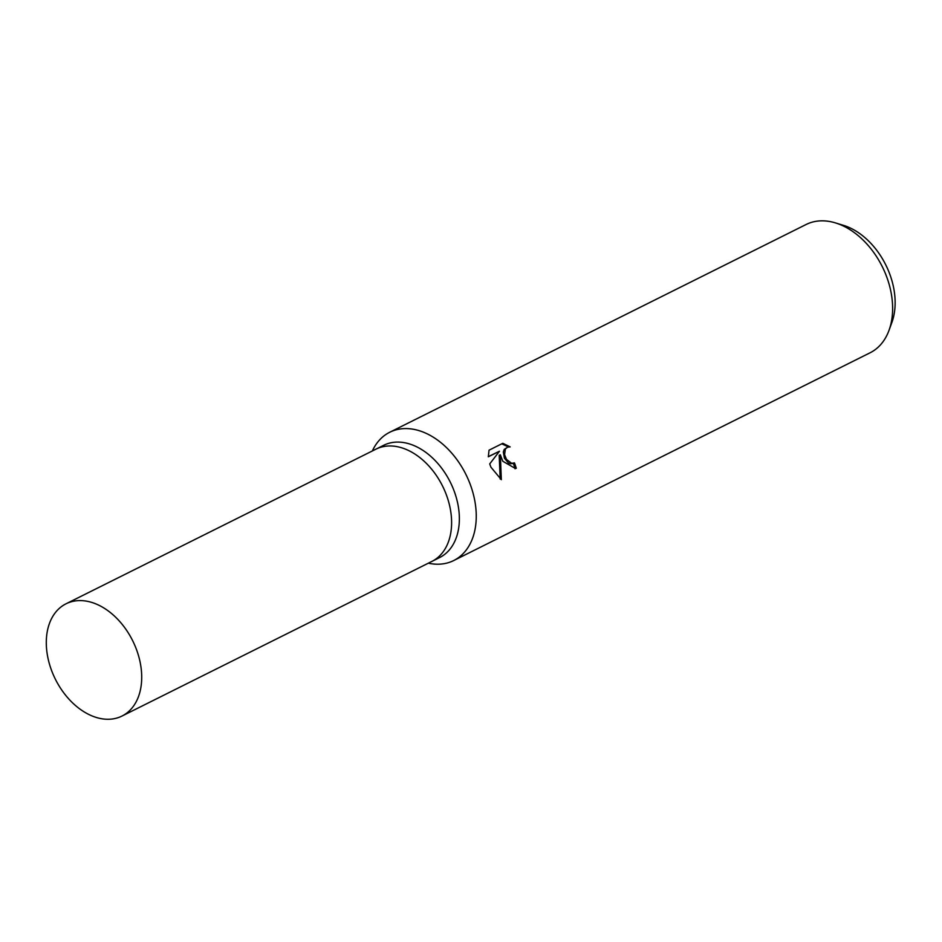 <?xml version="1.0" encoding="UTF-8"?>
<svg xmlns="http://www.w3.org/2000/svg" width="942" height="942" viewBox="0 0 942 942"><rect width="100%" height="100%" fill="white"/><g stroke="black" fill="none" stroke-linecap="round" stroke-linejoin="round"><path stroke-width="1.41" d="M431.66 561.526A62.714 43.167 -116.5 0 0 431.907 561.408L439.655 557.546A62.714 43.167 -116.5 0 0 452.054 485.907A62.714 43.167 -116.5 0 0 383.653 445.307L375.905 449.181A62.714 43.167 -116.5 0 0 375.658 449.299M375.905 449.181A62.714 43.167 -116.5 0 1 444.306 489.781A62.714 43.167 -116.5 0 1 431.907 561.408A62.714 43.167 -116.5 0 0 444.306 489.781A62.714 43.167 -116.5 0 0 375.905 449.181L65.999 603.81A62.714 43.167 -116.5 0 0 53.6 675.438A62.714 43.167 -116.5 0 0 122.001 716.05A62.714 43.167 -116.5 0 0 134.4 644.41A62.714 43.167 -116.5 0 0 65.999 603.81M428.351 563.186A71.674 49.337 -116.5 0 0 453.726 560.537A71.674 49.337 -116.5 0 0 467.903 478.666A71.674 49.337 -116.5 0 0 389.729 432.26A71.674 49.337 -116.5 0 0 372.349 450.947M502.793 461.262L500.355 454.821L501.332 479.666L490.923 467.185L489.71 463.923L499.472 451.218L488.321 456.788L489.039 450.182L502.804 443.305L510.14 446.897L507.597 447.167L505.395 448.981L504.571 454.609L506.49 459.413L511.636 463.311L514.473 462.899A71.674 49.337 63.5 0 1 516.275 468.245L515.557 468.563L502.793 461.262M453.726 560.537L870.102 352.779A71.674 49.337 -116.5 0 0 889.06 330.218A71.674 49.337 -116.5 0 0 884.279 270.907A71.674 49.337 -116.5 0 0 835.519 222.924A71.674 49.337 -116.5 0 0 806.105 224.502L389.729 432.26M889.06 330.218L891.921 322.352A64.774 44.592 -116.5 0 0 887.588 268.753A64.774 44.592 -116.5 0 0 843.526 225.374L835.519 222.924M514.98 468.751L515.097 468.692A69.885 48.101 -116.5 0 0 513.331 463.37L510.47 463.758L508.445 462.981L504.429 458.224L503.322 451.972L504.229 449.428L507.597 447.167M508.445 446.932L501.803 443.812M515.097 468.692L516.275 468.245M500.202 479.066L499.189 455.269L500.355 454.821M488.309 456.658L499.472 451.218M514.049 463.087L512.884 463.535M431.907 561.408L122.001 716.05"/></g></svg>
